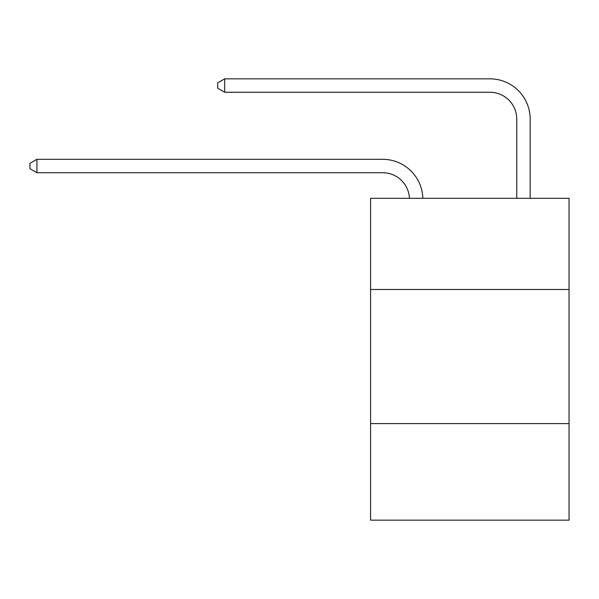<?xml version="1.0" encoding="UTF-8"?>
<svg xmlns="http://www.w3.org/2000/svg" width="599" height="599" viewBox="0 0 599 599"><rect width="100%" height="100%" fill="white"/><g stroke="black" fill="none" stroke-linecap="round" stroke-linejoin="round"><path stroke-width="0.9" d="M370.579 289.497L569.05 289.497L569.05 198.306L370.579 198.306L370.579 520.157L569.05 520.157L569.05 423.598L370.579 423.598M569.05 423.598L569.05 289.497M409.439 198.306A26.82 26.82 0 0 0 382.641 172.714A26.82 26.82 0 0 1 409.439 198.306A26.82 26.82 0 0 0 382.641 172.714A26.82 26.82 0 0 1 409.439 198.306A26.82 26.82 0 0 0 382.641 172.714A26.82 26.82 0 0 1 409.439 198.306A26.82 26.82 0 0 0 382.641 172.714A26.82 26.82 0 0 1 409.439 198.306A26.82 26.82 0 0 0 382.641 172.714A26.82 26.82 0 0 1 409.439 198.306A26.82 26.82 0 0 0 382.641 172.714A26.82 26.82 0 0 1 409.439 198.306A26.82 26.82 0 0 0 382.641 172.714A26.82 26.82 0 0 1 409.439 198.306A26.82 26.82 0 0 0 382.641 172.714A26.82 26.82 0 0 1 409.439 198.306A26.82 26.82 0 0 0 382.641 172.714A26.82 26.82 0 0 1 409.439 198.306A26.82 26.82 0 0 0 382.641 172.714L36.921 172.714L29.95 168.693L29.95 163.332L36.921 159.304L382.641 159.304A40.23 40.23 0 0 1 422.857 198.306M516.75 198.306L516.75 119.074A26.82 26.82 0 0 0 489.93 92.253L224.67 92.253L217.699 88.233L217.699 82.864L224.67 78.843L489.93 78.843A40.23 40.23 0 0 1 530.16 119.074L530.16 198.306M36.921 159.304L382.641 159.304L36.921 159.304L382.641 159.304L36.921 159.304L382.641 159.304L36.921 159.304L382.641 159.304L36.921 159.304L382.641 159.304L36.921 159.304L382.641 159.304L36.921 159.304L382.641 159.304L36.921 159.304L382.641 159.304L36.921 159.304L382.641 159.304L36.921 159.304L36.921 172.714M516.75 119.074A26.82 26.82 0 0 0 489.93 92.253A26.82 26.82 0 0 1 516.75 119.074A26.82 26.82 0 0 0 489.93 92.253A26.82 26.82 0 0 1 516.75 119.074A26.82 26.82 0 0 0 489.93 92.253A26.82 26.82 0 0 1 516.75 119.074A26.82 26.82 0 0 0 489.93 92.253A26.82 26.82 0 0 1 516.75 119.074A26.82 26.82 0 0 0 489.93 92.253A26.82 26.82 0 0 1 516.75 119.074A26.82 26.82 0 0 0 489.93 92.253A26.82 26.82 0 0 1 516.75 119.074A26.82 26.82 0 0 0 489.93 92.253A26.82 26.82 0 0 1 516.75 119.074A26.82 26.82 0 0 0 489.93 92.253A26.82 26.82 0 0 1 516.75 119.074A26.82 26.82 0 0 0 489.93 92.253A26.82 26.82 0 0 1 516.75 119.074M224.67 78.843L489.93 78.843L224.67 78.843L489.93 78.843L224.67 78.843L489.93 78.843L224.67 78.843L489.93 78.843L224.67 78.843L489.93 78.843L224.67 78.843L489.93 78.843L224.67 78.843L489.93 78.843L224.67 78.843L489.93 78.843L224.67 78.843L489.93 78.843L224.67 78.843L224.67 92.253"/></g></svg>
